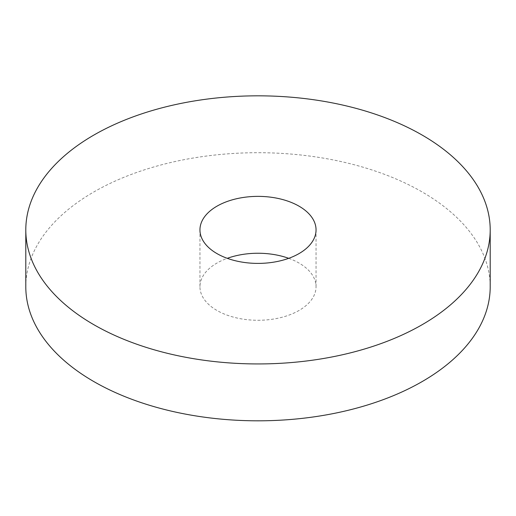 <?xml version="1.0" encoding="UTF-8"?>
<svg xmlns="http://www.w3.org/2000/svg" width="516" height="516" viewBox="0 0 516 516"><rect width="100%" height="100%" fill="white"/><g stroke="black" fill="none" stroke-linecap="round" stroke-linejoin="round"><path stroke-width="0.39" stroke-dasharray="2.58 1.94" d="M25.8 286.761A232.2 134.057 180 0 1 258 152.704A232.2 134.057 180 0 1 490.2 286.761M288.715 258.322A58.05 33.514 180 0 1 316.05 286.761A58.05 33.514 180 0 1 299.048 310.458A58.05 33.514 180 0 1 235.786 317.727A58.05 33.514 180 0 1 199.95 286.761A58.05 33.514 180 0 1 227.285 258.322M199.95 229.884L199.95 286.761M316.05 229.884L316.05 286.761"/><path stroke-width="0.77" d="M490.2 229.884L490.2 286.761A232.2 134.057 180 0 1 422.191 381.556A232.2 134.057 180 0 1 169.138 410.613A232.2 134.057 180 0 1 25.8 286.761L25.8 229.884A232.2 134.057 180 0 1 258 95.828A232.2 134.057 180 0 1 490.2 229.884A232.2 134.057 180 0 1 422.191 324.68A232.2 134.057 180 0 1 169.138 353.737A232.2 134.057 180 0 1 25.8 229.884M227.285 258.322A58.05 33.514 180 0 1 288.715 258.322M299.048 253.582A58.05 33.514 180 0 1 235.786 260.851A58.05 33.514 180 0 1 199.95 229.884A58.05 33.514 180 0 1 258 196.37A58.05 33.514 180 0 1 316.05 229.884A58.05 33.514 180 0 1 299.048 253.582"/></g></svg>
